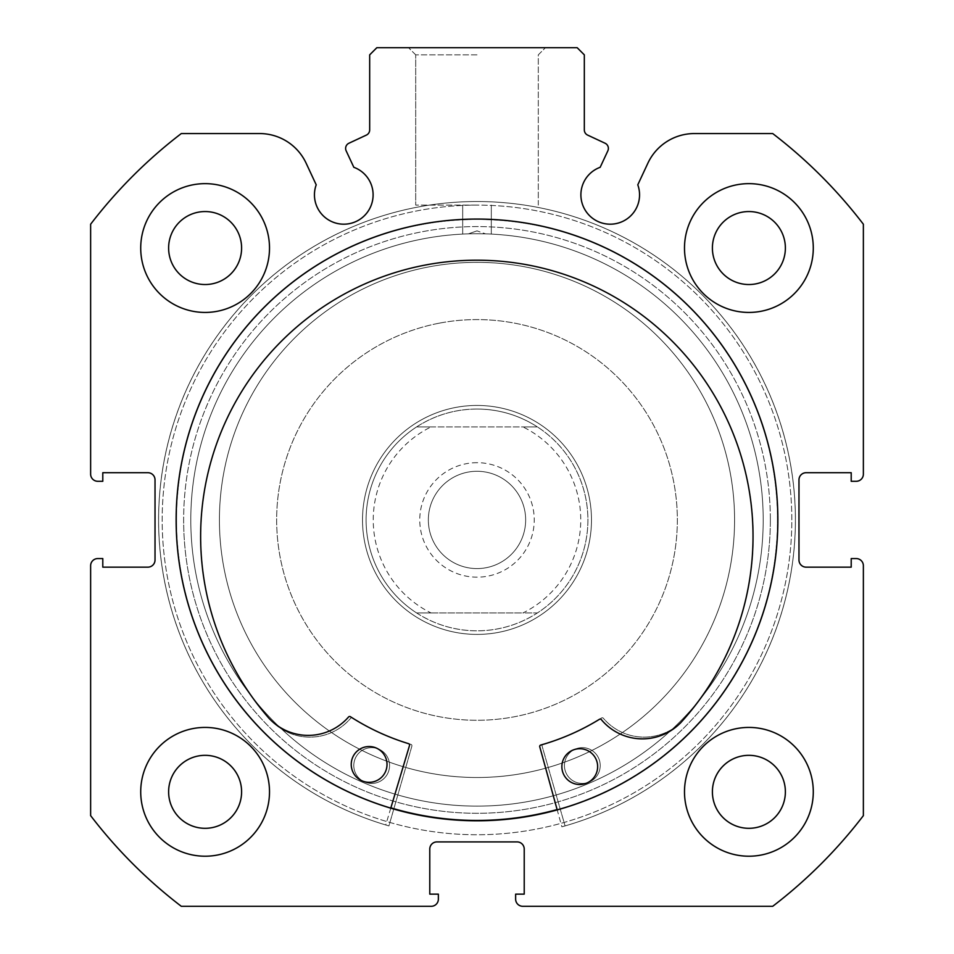 <?xml version="1.0" encoding="UTF-8"?>
<svg xmlns="http://www.w3.org/2000/svg" width="954" height="954" viewBox="0 0 954 954"><rect width="100%" height="100%" fill="white"/><g stroke="black" fill="none" stroke-linecap="round" stroke-linejoin="round"><path stroke-width="0.72" stroke-dasharray="4.77 3.58" d="M477 462.69A57.24 57.24 0 0 0 419.76 519.93A57.24 57.24 0 0 0 477 577.17A57.24 57.24 0 0 0 534.24 519.93A57.24 57.24 0 0 0 477 462.69M477 568.584A48.654 48.654 0 0 1 428.346 519.93A48.654 48.654 0 0 1 477 471.276A48.654 48.654 0 0 1 525.654 519.93A48.654 48.654 0 0 1 477 568.584A48.654 48.654 0 0 1 428.346 519.93A48.654 48.654 0 0 1 477 471.276A48.654 48.654 0 0 1 525.654 519.93A48.654 48.654 0 0 1 477 568.584M477 409.027A110.902 110.902 0 0 1 587.902 519.93A110.902 110.902 0 0 1 477 630.832A110.902 110.902 0 0 1 366.097 519.93A110.902 110.902 0 0 1 477 409.027C498.859 409.171 518.988 415.133 537.4 426.915L522.959 426.915A103.747 103.747 0 0 1 522.959 612.945L537.4 612.945A110.902 110.902 0 0 0 537.4 426.915L416.6 426.915C435.012 415.133 455.141 409.171 477 409.027M477 405.45A114.48 114.48 0 0 1 591.48 519.93A114.48 114.48 0 0 1 477 634.41A114.48 114.48 0 0 1 362.52 519.93A114.48 114.48 0 0 1 477 405.45A114.48 114.48 0 0 1 591.48 519.93A114.48 114.48 0 0 1 477 634.41A114.48 114.48 0 0 1 362.52 519.93A114.48 114.48 0 0 1 477 405.45M477 233.73A286.2 286.2 0 0 1 763.2 519.93A286.2 286.2 0 0 1 477 806.13A286.2 286.2 0 0 1 190.8 519.93A286.2 286.2 0 0 1 477 233.73A286.2 286.2 0 0 1 763.2 519.93A286.2 286.2 0 0 1 477 806.13A286.2 286.2 0 0 1 190.8 519.93A286.2 286.2 0 0 1 477 233.73L485.586 233.861A286.2 286.2 0 0 1 763.2 519.93A286.2 286.2 0 0 1 477 806.13A286.2 286.2 0 0 1 190.8 519.93A286.2 286.2 0 0 0 477 806.13A286.2 286.2 0 0 0 763.2 519.93A286.2 286.2 0 0 0 485.586 233.861L477 233.73M416.6 426.915A110.902 110.902 0 0 0 416.6 612.945L431.041 612.945A103.747 103.747 0 0 1 431.041 426.915L416.6 426.915A110.902 110.902 0 0 0 416.6 612.945C435.012 624.727 455.141 630.689 477 630.832C498.859 630.689 518.988 624.727 537.4 612.945A110.902 110.902 0 0 0 537.4 426.915M431.041 426.915L522.959 426.915M431.041 612.945L522.959 612.945M416.6 612.945L537.4 612.945M411.889 746.135A1.431 1.431 0 0 0 410.912 744.37A233.968 233.968 0 0 1 352.479 718.004A1.431 1.431 0 0 0 350.619 718.29A53.448 53.448 0 0 1 271.723 721.093L271.675 721.141A276.195 276.195 0 0 1 477 260.203A276.195 276.195 0 0 1 682.325 721.141L682.277 721.093A53.448 53.448 0 0 1 603.381 718.29A1.431 1.431 0 0 0 601.521 718.004A233.968 233.968 0 0 1 543.088 744.37A1.431 1.431 0 0 0 542.111 746.135L565.078 825.902A318.397 318.397 0 0 0 477 201.532A318.397 318.397 0 0 0 388.922 825.902L411.889 746.135A1.431 1.431 0 0 0 410.912 744.37A233.968 233.968 0 0 1 352.479 718.004A1.431 1.431 0 0 0 350.619 718.29A53.448 53.448 0 0 1 271.723 721.093L271.675 721.141A276.195 276.195 0 0 1 477 260.203A276.195 276.195 0 0 1 682.325 721.141L682.277 721.093A53.448 53.448 0 0 1 603.381 718.29A1.431 1.431 0 0 0 601.521 718.004A233.968 233.968 0 0 1 543.088 744.37A1.431 1.431 0 0 0 542.111 746.135L565.078 825.902A318.397 318.397 0 0 0 477 201.532A318.397 318.397 0 0 0 388.922 825.902L411.889 746.135M353.791 765.537A17.887 17.887 0 0 0 371.678 783.425A17.887 17.887 0 0 0 389.566 765.537A17.887 17.887 0 0 0 371.678 747.65A17.887 17.887 0 0 0 353.791 765.537A17.887 17.887 0 0 0 371.678 783.425A17.887 17.887 0 0 0 389.566 765.537A17.887 17.887 0 0 0 371.678 747.65A17.887 17.887 0 0 0 353.791 765.537M564.434 765.537A17.887 17.887 0 0 0 582.322 783.425A17.887 17.887 0 0 0 600.209 765.537A17.887 17.887 0 0 0 582.322 747.65A17.887 17.887 0 0 0 564.434 765.537A17.887 17.887 0 0 0 582.322 783.425A17.887 17.887 0 0 0 600.209 765.537A17.887 17.887 0 0 0 582.322 747.65A17.887 17.887 0 0 0 564.434 765.537M390.866 807.835A300.51 300.51 0 0 1 400.549 229.306A300.51 300.51 0 0 1 767.624 443.479A300.51 300.51 0 0 1 557.112 809.564M767.624 443.479A300.51 300.51 0 0 1 553.451 810.554A300.51 300.51 0 0 1 186.376 596.381A300.51 300.51 0 0 1 400.549 229.306A300.51 300.51 0 0 1 767.624 443.479M726.101 454.402A257.58 257.58 0 0 1 542.528 769.031A257.58 257.58 0 0 1 227.899 585.458A257.58 257.58 0 0 1 411.472 270.829A257.58 257.58 0 0 1 726.101 454.402A257.58 257.58 0 0 1 542.528 769.031A257.58 257.58 0 0 1 227.899 585.458A257.58 257.58 0 0 1 411.472 270.829A257.58 257.58 0 0 1 726.101 454.402M428.823 266.893A257.58 257.58 0 0 1 730.037 471.753A257.58 257.58 0 0 1 525.177 772.967A257.58 257.58 0 0 1 223.963 568.107A257.58 257.58 0 0 1 428.823 266.893A257.58 257.58 0 0 1 730.037 471.753A257.58 257.58 0 0 1 525.177 772.967A257.58 257.58 0 0 1 223.963 568.107A257.58 257.58 0 0 1 428.823 266.893M498.417 632.395A114.48 114.48 0 0 1 364.535 541.347A114.48 114.48 0 0 1 455.583 407.465A114.48 114.48 0 0 1 589.465 498.513A114.48 114.48 0 0 1 498.417 632.395A114.48 114.48 0 0 1 364.535 541.347A114.48 114.48 0 0 1 455.583 407.465A114.48 114.48 0 0 1 589.465 498.513A114.48 114.48 0 0 1 498.417 632.395M439.532 323.12A200.34 200.34 0 0 1 673.81 482.462A200.34 200.34 0 0 1 514.468 716.74A200.34 200.34 0 0 1 280.19 557.398A200.34 200.34 0 0 1 439.532 323.12A200.34 200.34 0 0 1 673.81 482.462A200.34 200.34 0 0 1 514.468 716.74A200.34 200.34 0 0 1 280.19 557.398A200.34 200.34 0 0 1 439.532 323.12M420.797 224.727A300.51 300.51 0 0 1 772.203 463.727A300.51 300.51 0 0 1 533.203 815.133A300.51 300.51 0 0 1 181.797 576.133A300.51 300.51 0 0 1 420.797 224.727A300.51 300.51 0 0 1 772.203 463.727A300.51 300.51 0 0 1 533.203 815.133A300.51 300.51 0 0 1 181.797 576.133A300.51 300.51 0 0 1 420.797 224.727M346.159 150.839A5.724 5.724 0 0 1 348.925 143.231L366.372 135.098A5.724 5.724 0 0 0 369.675 129.911L369.675 54.855L376.83 47.7L577.17 47.7L584.325 54.855L584.325 129.911A5.724 5.724 0 0 0 587.628 135.098L605.074 143.231A5.724 5.724 0 0 1 607.841 150.839L600.173 167.296A29.335 29.335 0 0 0 610.214 224.19A29.335 29.335 0 0 0 637.785 184.826L647.873 163.194A51.325 51.325 0 0 1 694.393 133.56L772.704 133.56A486.54 486.54 0 0 1 863.37 224.226L863.37 474.138A7.155 7.155 0 0 1 856.215 481.293L851.206 481.293L851.206 472.707L806.13 472.707A7.155 7.155 0 0 0 798.975 479.862L798.975 559.998A7.155 7.155 0 0 0 806.13 567.153L851.206 567.153L851.206 558.567L856.215 558.567A7.155 7.155 0 0 1 863.37 565.722L863.37 815.634A486.54 486.54 0 0 1 772.704 906.3L522.792 906.3A7.155 7.155 0 0 1 515.637 899.145L515.637 894.136L524.223 894.136L524.223 849.06A7.155 7.155 0 0 0 517.068 841.905L436.932 841.905A7.155 7.155 0 0 0 429.777 849.06L429.777 894.136L438.363 894.136L438.363 899.145A7.155 7.155 0 0 1 431.208 906.3L181.296 906.3A486.54 486.54 0 0 1 90.63 815.634L90.63 565.722A7.155 7.155 0 0 1 97.785 558.567L102.793 558.567L102.793 567.153L147.87 567.153A7.155 7.155 0 0 0 155.025 559.998L155.025 479.862A7.155 7.155 0 0 0 147.87 472.707L102.793 472.707L102.793 481.293L97.785 481.293A7.155 7.155 0 0 1 90.63 474.138L90.63 224.226A486.54 486.54 0 0 1 181.296 133.56L259.607 133.56A51.325 51.325 0 0 1 306.127 163.194L316.215 184.826A29.335 29.335 0 0 0 343.786 224.19A29.335 29.335 0 0 0 353.827 167.296L346.159 150.839M477 47.7L408.55 47.7L477 47.7M477 54.855L415.705 54.855L477 54.855M770.355 519.93A293.355 293.355 0 0 1 477 813.285A293.355 293.355 0 0 1 183.645 519.93A293.355 293.355 0 0 0 477 813.285A293.355 293.355 0 0 0 770.355 519.93A293.355 293.355 0 0 0 477 226.575A293.355 293.355 0 0 0 183.645 519.93A293.355 293.355 0 0 1 477 226.575A293.355 293.355 0 0 1 770.355 519.93M477 230.868L468.414 233.861L477 230.868L485.586 233.861L477 230.868M477 205.11L415.705 205.11L477 205.11M777.868 519.93A300.868 300.868 0 0 0 477 219.062A300.868 300.868 0 0 0 176.132 519.93A300.868 300.868 0 0 0 477 820.798A300.868 300.868 0 0 0 777.868 519.93A300.868 300.868 0 0 0 477 219.062A300.868 300.868 0 0 0 176.132 519.93A300.868 300.868 0 0 0 477 820.798A300.868 300.868 0 0 0 777.868 519.93A300.868 300.868 0 0 0 477 219.062A300.868 300.868 0 0 0 176.132 519.93A300.868 300.868 0 0 0 477 820.798A300.868 300.868 0 0 0 777.868 519.93A300.868 300.868 0 0 0 477 219.062A300.868 300.868 0 0 0 176.132 519.93A300.868 300.868 0 0 0 477 820.798A300.868 300.868 0 0 0 777.868 519.93A300.868 300.868 0 0 0 477 219.062A300.868 300.868 0 0 0 176.132 519.93A300.868 300.868 0 0 0 477 820.798A300.868 300.868 0 0 0 777.868 519.93A300.868 300.868 0 0 0 477 219.062A300.868 300.868 0 0 0 176.132 519.93A300.868 300.868 0 0 0 477 820.798A300.868 300.868 0 0 0 777.868 519.93A300.868 300.868 0 0 0 477 219.062A300.868 300.868 0 0 0 176.132 519.93A300.868 300.868 0 0 0 477 820.798A300.868 300.868 0 0 0 777.868 519.93M791.82 519.93A314.82 314.82 0 0 0 477 205.11A314.82 314.82 0 0 0 162.18 519.93A314.82 314.82 0 0 0 477 834.75A314.82 314.82 0 0 0 791.82 519.93A314.82 314.82 0 0 0 477 205.11A314.82 314.82 0 0 0 162.18 519.93A314.82 314.82 0 0 0 477 834.75A314.82 314.82 0 0 0 791.82 519.93A314.82 314.82 0 0 0 477 205.11A314.82 314.82 0 0 0 162.18 519.93A314.82 314.82 0 0 0 477 834.75A314.82 314.82 0 0 0 791.82 519.93A314.82 314.82 0 0 0 477 205.11A314.82 314.82 0 0 0 162.18 519.93A314.82 314.82 0 0 0 477 834.75A314.82 314.82 0 0 0 791.82 519.93M684.495 791.82A64.395 64.395 0 0 0 748.89 856.215A64.395 64.395 0 0 0 813.285 791.82A64.395 64.395 0 0 0 748.89 727.425A64.395 64.395 0 0 0 684.495 791.82A64.395 64.395 0 0 0 748.89 856.215A64.395 64.395 0 0 0 813.285 791.82A64.395 64.395 0 0 0 748.89 727.425A64.395 64.395 0 0 0 684.495 791.82A64.395 64.395 0 0 0 748.89 856.215A64.395 64.395 0 0 0 813.285 791.82A64.395 64.395 0 0 0 748.89 727.425A64.395 64.395 0 0 0 684.495 791.82M140.715 791.82A64.395 64.395 0 0 0 205.11 856.215A64.395 64.395 0 0 0 269.505 791.82A64.395 64.395 0 0 0 205.11 727.425A64.395 64.395 0 0 0 140.715 791.82A64.395 64.395 0 0 0 205.11 856.215A64.395 64.395 0 0 0 269.505 791.82A64.395 64.395 0 0 0 205.11 727.425A64.395 64.395 0 0 0 140.715 791.82A64.395 64.395 0 0 0 205.11 856.215A64.395 64.395 0 0 0 269.505 791.82A64.395 64.395 0 0 0 205.11 727.425A64.395 64.395 0 0 0 140.715 791.82M684.495 248.04A64.395 64.395 0 0 0 748.89 312.435A64.395 64.395 0 0 0 813.285 248.04A64.395 64.395 0 0 0 748.89 183.645A64.395 64.395 0 0 0 684.495 248.04A64.395 64.395 0 0 0 748.89 312.435A64.395 64.395 0 0 0 813.285 248.04A64.395 64.395 0 0 0 748.89 183.645A64.395 64.395 0 0 0 684.495 248.04A64.395 64.395 0 0 0 748.89 312.435A64.395 64.395 0 0 0 813.285 248.04A64.395 64.395 0 0 0 748.89 183.645A64.395 64.395 0 0 0 684.495 248.04M140.715 248.04A64.395 64.395 0 0 0 205.11 312.435A64.395 64.395 0 0 0 269.505 248.04A64.395 64.395 0 0 0 205.11 183.645A64.395 64.395 0 0 0 140.715 248.04A64.395 64.395 0 0 0 205.11 312.435A64.395 64.395 0 0 0 269.505 248.04A64.395 64.395 0 0 0 205.11 183.645A64.395 64.395 0 0 0 140.715 248.04A64.395 64.395 0 0 0 205.11 312.435A64.395 64.395 0 0 0 269.505 248.04A64.395 64.395 0 0 0 205.11 183.645A64.395 64.395 0 0 0 140.715 248.04M168.619 248.04A36.49 36.49 0 0 0 205.11 284.53A36.49 36.49 0 0 0 241.6 248.04A36.49 36.49 0 0 0 205.11 211.549A36.49 36.49 0 0 0 168.619 248.04M712.399 248.04A36.49 36.49 0 0 0 748.89 284.53A36.49 36.49 0 0 0 785.38 248.04A36.49 36.49 0 0 0 748.89 211.549A36.49 36.49 0 0 0 712.399 248.04M168.619 791.82A36.49 36.49 0 0 0 205.11 828.31A36.49 36.49 0 0 0 241.6 791.82A36.49 36.49 0 0 0 205.11 755.329A36.49 36.49 0 0 0 168.619 791.82M712.399 791.82A36.49 36.49 0 0 0 748.89 828.31A36.49 36.49 0 0 0 785.38 791.82A36.49 36.49 0 0 0 748.89 755.329A36.49 36.49 0 0 0 712.399 791.82M190.8 519.93A286.2 286.2 0 0 1 468.414 233.861A286.2 286.2 0 0 0 190.8 519.93M539.749 746.803A1.431 1.431 0 0 1 540.739 745.05A233.968 233.968 0 0 0 599.458 719.292A1.431 1.431 0 0 1 601.306 719.602A53.448 53.448 0 0 0 680.166 723.227L680.214 723.263A276.195 276.195 0 0 0 479.707 260.215A276.195 276.195 0 0 0 269.588 718.982L269.636 718.946A53.448 53.448 0 0 0 348.568 716.967A1.431 1.431 0 0 1 350.416 716.704A233.968 233.968 0 0 0 408.574 743.667A1.431 1.431 0 0 1 409.528 745.444L385.738 824.971A318.397 318.397 0 0 1 480.315 201.544A318.397 318.397 0 0 1 561.882 826.808L539.749 746.803M597.645 766.813A17.887 17.887 0 0 1 579.567 784.51A17.887 17.887 0 0 1 561.87 766.444A17.887 17.887 0 0 1 579.937 748.735A17.887 17.887 0 0 1 597.645 766.813M387.014 764.619A17.887 17.887 0 0 1 368.936 782.316A17.887 17.887 0 0 1 351.239 764.237A17.887 17.887 0 0 1 369.317 746.541A17.887 17.887 0 0 1 387.014 764.619M390.77 808.169L385.738 824.971A318.397 318.397 0 0 1 480.315 201.544A318.397 318.397 0 0 1 561.882 826.808L557.208 809.91M415.705 54.855L408.55 47.7L415.705 54.855L415.705 205.11L415.705 54.855M462.69 234.088L462.69 205.11L462.69 234.088M538.294 205.11L538.294 54.855L545.449 47.7L538.294 54.855L538.294 205.11M491.31 234.088L491.31 205.11L491.31 234.088"/><path stroke-width="1.43" d="M557.112 809.564A300.51 300.51 0 0 1 390.866 807.835M345.622 148.419A5.724 5.724 0 0 0 346.159 150.839L353.827 167.296A29.335 29.335 0 0 1 343.786 224.19A29.335 29.335 0 0 1 316.215 184.826L306.127 163.194A51.325 51.325 0 0 0 259.607 133.56L181.296 133.56A486.54 486.54 0 0 0 90.63 224.226L90.63 474.138A7.155 7.155 0 0 0 97.785 481.293L102.793 481.293L102.793 472.707L147.87 472.707A7.155 7.155 0 0 1 155.025 479.862L155.025 559.998A7.155 7.155 0 0 1 147.87 567.153L102.793 567.153L102.793 558.567L97.785 558.567A7.155 7.155 0 0 0 90.63 565.722L90.63 815.634A486.54 486.54 0 0 0 181.296 906.3L431.208 906.3A7.155 7.155 0 0 0 438.363 899.145L438.363 894.136L429.777 894.136L429.777 849.06A7.155 7.155 0 0 1 436.932 841.905L517.068 841.905A7.155 7.155 0 0 1 524.223 849.06L524.223 894.136L515.637 894.136L515.637 899.145A7.155 7.155 0 0 0 522.792 906.3L772.704 906.3A486.54 486.54 0 0 0 863.37 815.634L863.37 565.722A7.155 7.155 0 0 0 856.215 558.567L851.206 558.567L851.206 567.153L806.13 567.153A7.155 7.155 0 0 1 798.975 559.998L798.975 479.862A7.155 7.155 0 0 1 806.13 472.707L851.206 472.707L851.206 481.293L856.215 481.293A7.155 7.155 0 0 0 863.37 474.138L863.37 224.226A486.54 486.54 0 0 0 772.704 133.56L694.393 133.56A51.325 51.325 0 0 0 647.873 163.194L637.785 184.826A29.335 29.335 0 0 1 610.214 224.19A29.335 29.335 0 0 1 600.173 167.296L607.841 150.839A5.724 5.724 0 0 0 605.074 143.231L587.628 135.098A5.724 5.724 0 0 1 584.325 129.911L584.325 54.855L577.17 47.7L376.83 47.7L369.675 54.855L369.675 129.911A5.724 5.724 0 0 1 366.372 135.098L348.925 143.231A5.724 5.724 0 0 0 345.622 148.419M777.868 519.93A300.868 300.868 0 0 0 477 219.062A300.868 300.868 0 0 0 176.132 519.93A300.868 300.868 0 0 0 477 820.798A300.868 300.868 0 0 0 777.868 519.93M684.495 791.82A64.395 64.395 0 0 0 748.89 856.215A64.395 64.395 0 0 0 813.285 791.82A64.395 64.395 0 0 0 748.89 727.425A64.395 64.395 0 0 0 684.495 791.82M140.715 791.82A64.395 64.395 0 0 0 205.11 856.215A64.395 64.395 0 0 0 269.505 791.82A64.395 64.395 0 0 0 205.11 727.425A64.395 64.395 0 0 0 140.715 791.82M684.495 248.04A64.395 64.395 0 0 0 748.89 312.435A64.395 64.395 0 0 0 813.285 248.04A64.395 64.395 0 0 0 748.89 183.645A64.395 64.395 0 0 0 684.495 248.04M140.715 248.04A64.395 64.395 0 0 0 205.11 312.435A64.395 64.395 0 0 0 269.505 248.04A64.395 64.395 0 0 0 205.11 183.645A64.395 64.395 0 0 0 140.715 248.04M241.6 248.04A36.49 36.49 0 0 1 205.11 284.53A36.49 36.49 0 0 1 168.619 248.04A36.49 36.49 0 0 1 205.11 211.549A36.49 36.49 0 0 1 241.6 248.04M785.38 248.04A36.49 36.49 0 0 1 748.89 284.53A36.49 36.49 0 0 1 712.399 248.04A36.49 36.49 0 0 1 748.89 211.549A36.49 36.49 0 0 1 785.38 248.04M241.6 791.82A36.49 36.49 0 0 1 205.11 828.31A36.49 36.49 0 0 1 168.619 791.82A36.49 36.49 0 0 1 205.11 755.329A36.49 36.49 0 0 1 241.6 791.82M785.38 791.82A36.49 36.49 0 0 1 748.89 828.31A36.49 36.49 0 0 1 712.399 791.82A36.49 36.49 0 0 1 748.89 755.329A36.49 36.49 0 0 1 785.38 791.82M557.208 809.91L539.749 746.803A1.431 1.431 0 0 1 540.739 745.05A233.968 233.968 0 0 0 599.458 719.292A1.431 1.431 0 0 1 601.306 719.602A53.448 53.448 0 0 0 680.166 723.227L680.214 723.263A276.195 276.195 0 0 0 479.707 260.215A276.195 276.195 0 0 0 269.588 718.982L269.636 718.946A53.448 53.448 0 0 0 348.568 716.967A1.431 1.431 0 0 1 350.416 716.704A233.968 233.968 0 0 0 408.574 743.667A1.431 1.431 0 0 1 409.528 745.444L390.77 808.169M597.645 766.813A17.887 17.887 0 0 1 579.567 784.51A17.887 17.887 0 0 1 561.87 766.444A17.887 17.887 0 0 1 579.937 748.735A17.887 17.887 0 0 1 597.645 766.813M387.014 764.619A17.887 17.887 0 0 1 368.936 782.316A17.887 17.887 0 0 1 351.239 764.237A17.887 17.887 0 0 1 369.317 746.541A17.887 17.887 0 0 1 387.014 764.619"/></g></svg>
